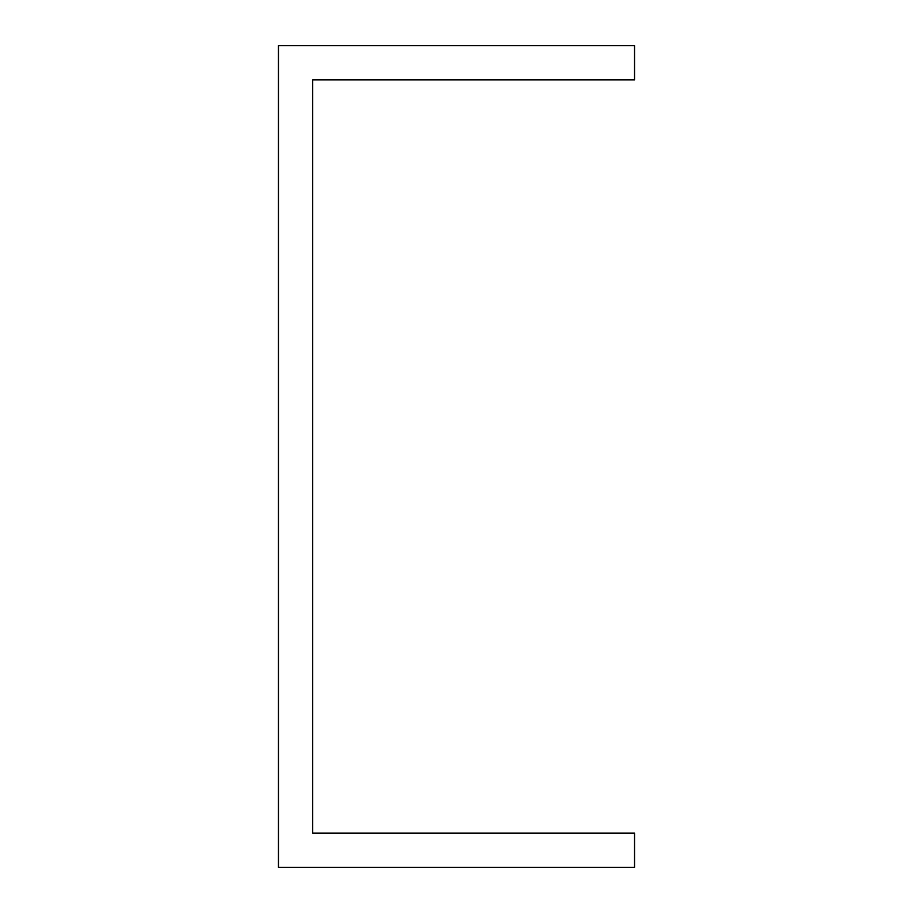 <?xml version="1.0" encoding="UTF-8"?>
<svg xmlns="http://www.w3.org/2000/svg" width="913" height="913" viewBox="0 0 913 913"><rect width="100%" height="100%" fill="white"/><g stroke="black" fill="none" stroke-linecap="round" stroke-linejoin="round"><path stroke-width="1.37" d="M278.465 867.35L634.535 867.35L634.535 833.113L312.703 833.113L312.703 79.888L634.535 79.888L634.535 45.65L278.465 45.65L278.465 867.35"/></g></svg>
